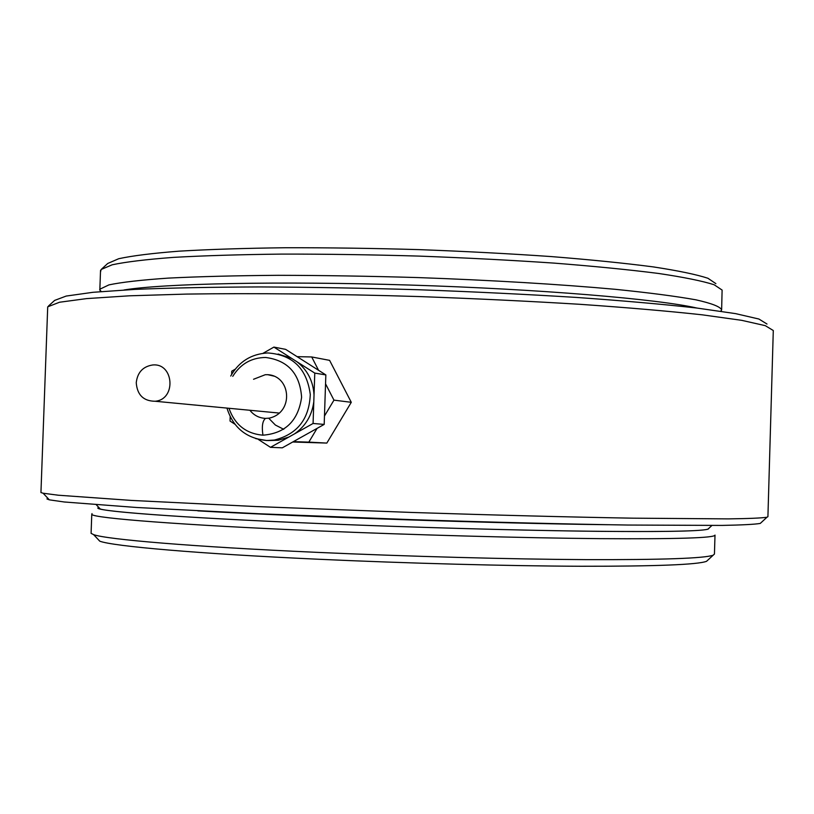 <?xml version="1.0" encoding="UTF-8"?>
<svg xmlns="http://www.w3.org/2000/svg" width="814" height="814" viewBox="0 0 814 814"><rect width="100%" height="100%" fill="white"/><g stroke="black" fill="none" stroke-linecap="round" stroke-linejoin="round"><path stroke-width="1.22" d="M124.033 289.977C163.187 283.486 279.945 280.962 410.154 285.063C540.354 289.143 657.885 299.053 697.018 308.068C657.885 299.053 540.354 289.143 410.154 285.063C279.945 280.962 163.187 283.486 124.033 289.977M47.761 498.168L46.947 498.941L49.339 499.847L64.326 501.994L136.304 507.468L258.842 513.756L411.67 519.647C491.005 522.222 566.391 524.084 628.032 525.04L721.998 525.417C742.103 525.03 754.853 524.358 760.256 523.433L761.161 522.598M197.833 510.866C306.807 517.053 497.883 523.514 608.109 524.725M40.965 491.971L40.944 492.551L43.111 493.223L58.181 495.207L131.247 500.407L256.105 506.552L412.098 512.464C493.091 515.099 570.024 517.083 632.824 518.172L728.398 518.884C748.758 518.61 761.619 518.06 766.971 517.236L767.917 516.666L773.29 330.525L765.272 325.651L741.666 320.329L702.156 314.815C668.182 311.101 627.38 307.6 579.751 304.294C529.049 301.2 475.508 298.626 419.129 296.561C334.381 293.935 253.052 293.101 186.762 294.078L129.334 295.808L86.61 298.606L59.534 302.238L47.711 306.827L40.944 492.551M47.65 308.537L47.711 306.827M48.535 305.972L54.64 300.407L66.188 296.062L92.949 292.307L135.022 289.387C170.35 287.922 212.016 287.108 260.012 286.935C310.755 287.179 363.807 288.125 419.159 289.764C474.379 291.788 526.831 294.353 576.516 297.436C623.219 300.753 663.268 304.273 696.662 308.018L735.571 313.624L758.923 319.037L767.002 324.043M708.75 528.408L707.905 529.181C700.478 531.369 659.309 532.03 584.421 531.166C510.541 530.179 409.381 527.279 319.515 523.544C197.008 518.467 111.62 512.484 100.295 509.025L98.514 507.549C88.95 510.704 176.699 517.633 319.515 523.544C414.764 527.513 522.364 530.504 597.14 531.318C672.578 531.99 709.777 531.013 708.75 528.408M253.541 379.273L265.293 374.705L267.745 374.684C291.086 375.936 294.088 412.678 269.251 418.142L265.496 418.386C259.117 418.05 253.917 415.344 249.878 410.266M267.745 374.684L274.491 376.241M228.978 408.282C234.788 424.745 246.103 433.709 262.942 435.185C285.378 433.374 298.27 420.726 301.607 397.242C299.847 373.606 287.841 360.348 265.598 357.468C251.434 357.651 240.486 363.939 232.763 376.343M285.643 349.369L325.844 374.918L324.186 424.409L282.295 447.832L270.482 447.334L313.075 423.473L314.031 394.932C313.166 381.125 307.488 370.075 296.998 361.792L273.901 347.09L285.643 349.369M314.031 394.932L314.774 373.097L296.998 361.792M314.774 373.097L325.844 374.918M230.179 416.748L230.036 421.042L234.88 424.196M235.144 369.241L231.756 371.184L231.644 374.369M291.565 358.333L278.103 354.019M273.901 347.09L263.044 353.296M313.075 423.473L324.186 424.409M267.898 440.557L278.286 440.262L288.899 437.026M258.18 439.336L270.482 447.334M294.556 433.852C305.596 426.109 312.016 415.374 313.807 401.628M293.386 441.636L308.832 442.124L317.053 428.398M324.471 416.005L333.964 400.142L325.549 383.821M318.579 370.309L311.701 356.959L297.1 356.654M292.735 442.002L326.831 443.081L351.282 402.309L329.599 360.358L311.701 356.959M333.964 400.142L351.282 402.309M308.832 442.124L326.831 443.081M283.75 429.324L275.386 425.04L268.742 418.254M136.243 382.743C137.434 372.517 142.826 366.605 152.442 365.008C173.911 362.495 176.648 399.572 155.087 401.251C143.498 401.129 137.21 394.963 136.243 382.743M100.387 291.626L99.857 289.204L108.944 284.88C121.601 282.214 141.422 279.955 168.417 278.103C199.359 276.557 235.938 275.631 278.154 275.315C322.802 275.397 369.495 276.149 418.223 277.584C491.168 280.179 560.063 284.31 615.089 289.296C648.9 292.725 675.834 296.235 695.878 299.817C711.66 303.347 720.248 306.685 721.631 309.839L720.787 311.233M100.478 272.11L101.16 269.475L112.19 264.794C125.855 261.894 146.306 259.422 173.535 257.377C204.477 255.637 240.679 254.548 282.132 254.09C325.844 254.049 371.449 254.721 418.925 256.095C466.29 257.865 511.365 260.205 554.171 263.115C594.515 266.28 629.314 269.729 658.577 273.463C684.004 277.259 702.533 281.023 714.163 284.758L722.11 290.069L721.642 309.432M101.781 268.915L107.733 263.471L118.712 258.72C132.204 255.779 152.31 253.266 179.029 251.17C209.351 249.379 244.78 248.239 285.317 247.741C328.032 247.66 372.588 248.28 418.956 249.623C465.211 251.353 509.249 253.663 551.088 256.563C590.537 259.717 624.592 263.156 653.266 266.9C678.225 270.706 696.448 274.501 707.936 278.266L715.893 283.648M715.007 535.083C715.079 537.962 676.607 539.153 599.603 538.644C523.3 537.962 414.011 534.971 317.318 530.85C181.898 525.132 93.234 518.162 91.768 514.407L92.023 513.593M714.997 535.256L714.448 554.029L713.186 555.189C704.456 558.384 661.904 559.869 585.51 559.635C510.185 559.218 407.641 556.461 316.595 552.34C193.122 546.794 106.573 539.458 93.62 534.635L91.087 533.353L91.117 532.498M707.865 560.083L706.542 561.314C697.71 564.682 655.901 566.33 581.115 566.259C507.407 565.984 407.285 563.339 318.325 559.238C197.7 553.724 112.79 546.235 99.776 541.178L97.446 538.695M255.708 438.624L266.707 440.537L274.328 440.048C297.263 434.3 309.249 419.098 310.276 394.444C306.807 368.508 292.613 354.68 267.714 352.95C251.272 353.917 238.94 361.62 230.708 376.048M265.496 418.386C262.495 420.879 261.64 426.475 262.942 435.185M760.256 523.433L766.971 517.236M49.339 499.847L43.111 493.223M707.905 529.181L711.874 525.518M100.295 509.025L96.317 504.792M226.964 408.089C233.069 427.543 246.194 438.339 266.331 440.476L278.286 440.262M155.087 401.251L279.487 413.085M100.539 270.36L99.857 289.204M720.594 311.202L721.438 310.419M101.302 291.554L99.664 289.794M91.087 533.353L91.768 514.407M706.542 561.314L713.186 555.189M99.776 541.178L93.62 534.635"/></g></svg>
